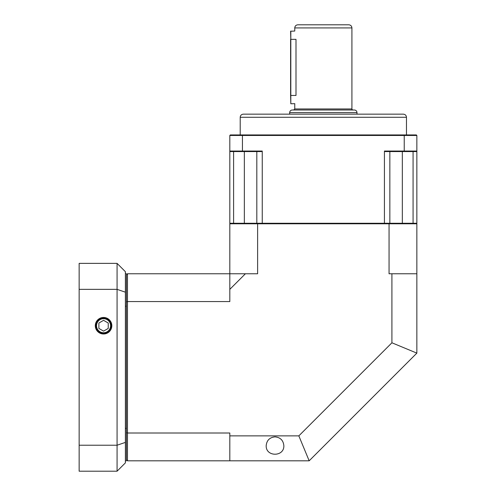 <?xml version="1.0" encoding="UTF-8"?>
<svg xmlns="http://www.w3.org/2000/svg" width="496" height="496" viewBox="0 0 496 496"><rect width="100%" height="100%" fill="white"/><g stroke="black" fill="none" stroke-linecap="round" stroke-linejoin="round"><path stroke-width="0.74" d="M275.02 436.871C269.663 437.404 266.718 440.349 266.185 445.699C265.757 457.045 284.276 457.045 283.848 445.699C283.315 440.349 280.37 437.404 275.02 436.871M391.914 273.767L389.056 273.767L389.056 223.789L257.616 223.789L257.616 273.767L245.402 273.767L229.815 289.354L229.815 301.568L127.466 301.568L127.466 433.008L229.815 433.008L229.815 435.872L298.84 435.872L391.914 342.792L391.914 273.767L416.857 273.767L416.857 353.121L309.169 460.809L127.466 460.809L127.466 433.008A1404.071 992.825 -90 0 1 126.424 432.679L126.424 274.809L127.466 273.767L127.466 301.568A1404.071 992.825 -90 0 0 126.424 301.903M127.466 460.809L126.424 459.767L126.424 432.679M229.815 223.789L230.336 223.268L257.784 223.268L257.616 223.789L229.815 223.789L229.815 273.767L127.466 273.767M257.784 223.268L416.336 223.268L416.857 223.789L416.857 273.767M245.402 273.767L229.815 273.767L229.815 289.354M416.857 353.121L391.914 342.792M309.169 460.809L298.84 435.872M229.815 460.809L229.815 435.872M416.857 223.789L389.056 223.789L388.889 223.268M240.207 117.279L406.466 117.279C406.28 115.388 405.238 114.347 403.347 114.161L243.325 114.161C241.428 114.347 240.393 115.388 240.207 117.279L240.207 134.943M384.425 223.268L384.425 151.051L404.234 151.051L404.234 135.464L416.857 135.464L416.857 223.268L416.336 223.268M230.336 223.268L229.815 223.268L229.815 135.464L242.439 135.464L242.439 151.051L262.248 151.051L262.248 223.268M404.035 134.943L404.234 135.464L242.439 135.464L242.631 134.943L416.336 134.943L416.857 135.464M256.816 151.571L256.816 223.268M233.597 223.268L233.597 151.571M413.075 151.571L413.075 223.268M389.85 223.268L389.85 151.571M229.815 135.464L230.336 134.943L242.631 134.943M404.035 151.571L404.234 151.051L416.857 151.051L416.336 151.571L385.212 151.571A117.478 83.068 180 0 0 384.425 151.051M229.815 151.051L242.439 151.051L242.631 151.571L230.336 151.571L229.815 151.051L230.336 151.571M262.248 151.051A117.478 83.068 180 0 0 261.46 151.571L242.631 151.571M416.857 151.051L416.336 151.571M292.268 110.007L354.404 110.007C355.985 110.162 356.847 111.03 357.002 112.604L289.67 112.604C289.819 111.03 290.687 110.162 292.268 110.007M297.879 24.8L348.793 24.8C350.684 24.986 351.726 26.021 351.912 27.919L294.76 27.919C294.946 26.021 295.982 24.986 297.879 24.8M290.811 103.769L290.606 95.461L295.994 95.461L295.994 39.345C294.649 28.625 294.649 28.625 295.994 39.345L290.811 39.345L290.811 103.769L294.791 103.67M103.565 317.614C114.03 317.421 114.26 333.808 103.565 333.833C92.87 333.808 93.099 317.421 103.565 317.614M111.674 325.723A8.11 8.11 0 0 0 103.565 317.614A8.11 8.11 0 0 0 95.455 325.723A8.11 8.11 0 0 0 103.565 333.833A8.11 8.11 0 0 0 111.674 325.723M111.829 325.723A8.265 8.265 0 0 0 99.429 318.568A8.265 8.265 0 0 0 99.429 332.884A8.265 8.265 0 0 0 111.829 325.723M79.143 289.354L79.143 263.376L117.075 263.376L125.383 271.69L125.383 442.401L117.075 445.222L117.075 471.2L79.143 471.2L79.143 445.222L117.075 445.222L117.075 289.354L79.143 289.354L79.143 445.222M125.383 442.401L125.383 462.886L117.075 471.2M125.383 428.377L126.424 428.377M125.383 460.809L126.424 460.809M125.383 306.199L126.424 306.199M125.383 273.767L126.424 273.767M125.383 292.181L117.075 289.354L117.075 263.376M290.811 31.037L290.811 39.345L290.606 31.242L294.76 31.037L294.76 27.919M290.606 95.461L290.606 39.345M111.098 325.723A7.533 7.533 0 0 1 99.795 332.252A7.533 7.533 0 0 1 99.795 319.201A7.533 7.533 0 0 1 111.098 325.723M108.24 323.026L103.565 320.323L98.89 323.026L98.89 328.426L103.565 331.123L108.24 328.426L108.24 323.026M244.348 151.571L244.348 223.268M402.324 151.571L402.324 223.268M294.76 103.769L294.76 108.965L351.912 108.965C351.614 109.176 351.962 109.523 352.947 110.007M110.577 325.723A7.012 7.012 0 0 0 100.056 319.653A7.012 7.012 0 0 0 100.056 331.799A7.012 7.012 0 0 0 110.577 325.723M406.466 117.279L406.466 134.943M294.76 108.965L293.719 110.007M351.912 27.919L351.912 108.965M357.002 114.161L357.002 112.604M289.67 114.161L289.67 112.604"/></g></svg>
